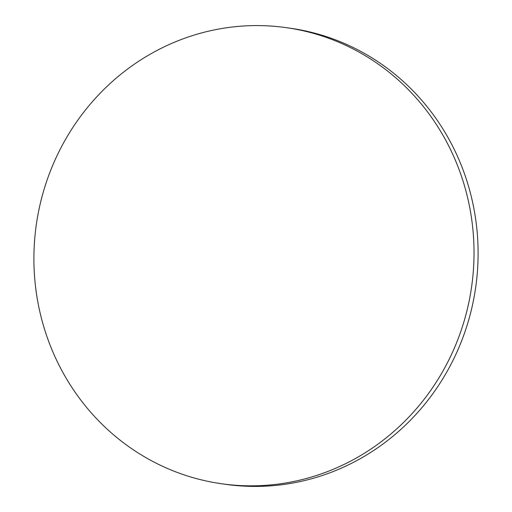 <?xml version="1.0" encoding="UTF-8"?>
<svg xmlns="http://www.w3.org/2000/svg" width="512" height="512" viewBox="0 0 512 512"><rect width="100%" height="100%" fill="white"/><g stroke="black" fill="none" stroke-linecap="round" stroke-linejoin="round"><path stroke-width="0.77" d="M442.778 371.341A230.33 219.853 -81.9 0 0 286.368 27.674A230.33 219.853 -81.9 0 0 65.146 140.083A230.33 219.853 -81.9 0 0 221.549 483.75A230.33 219.853 -81.9 0 0 442.778 371.341M221.549 483.75L225.632 484.326A230.33 219.853 -81.9 0 0 446.854 371.917A230.33 219.853 -81.9 0 0 290.451 28.25L286.368 27.674"/></g></svg>
